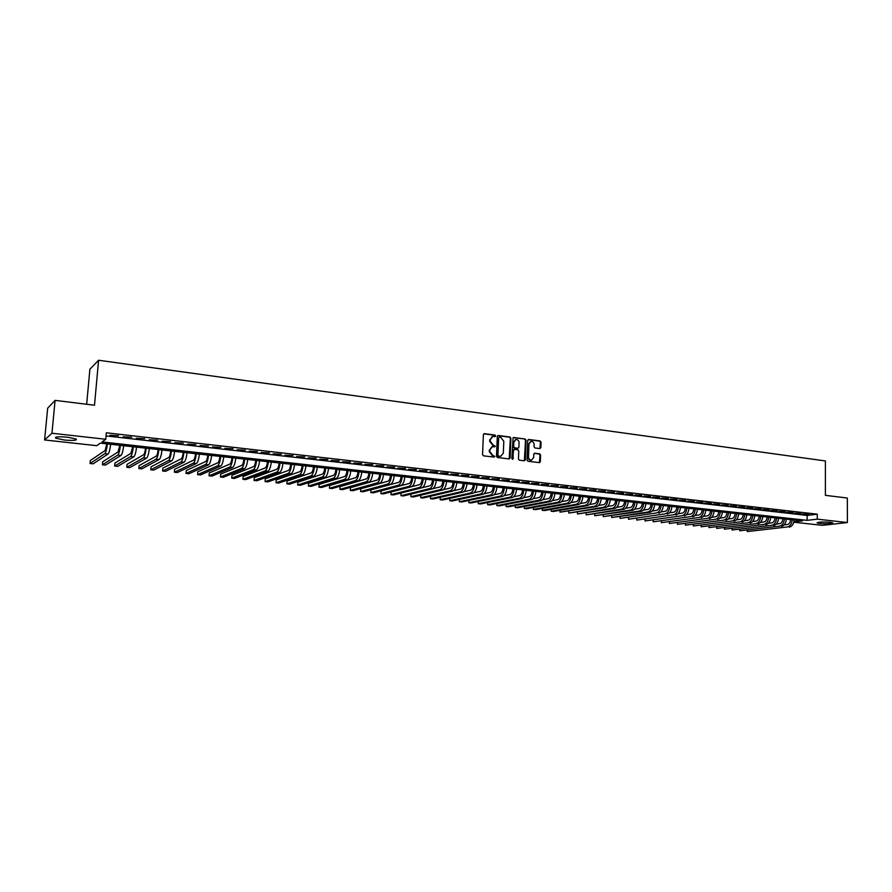 <?xml version="1.0" encoding="UTF-8"?>
<svg xmlns="http://www.w3.org/2000/svg" width="892" height="892" viewBox="0 0 892 892"><rect width="100%" height="100%" fill="white"/><g stroke="black" fill="none" stroke-linecap="round" stroke-linejoin="round"><path stroke-width="1.34" d="M495.696 435.92L495.027 435.062L484.434 433.668L483.386 434.649L482.55 454.585L483.509 455.823L494.123 457.117L494.859 456.425L492.819 455.399L489.775 451.463L489.842 449.802L492.417 446.68L494.714 446.847L495.272 446.156L493.243 445.13L490.199 441.194L490.265 439.533L492.819 436.422L495.138 436.601L495.696 435.92M494.937 436.601L494.502 435.218L483.81 433.824M494.079 457.117L492.819 455.399M494.514 446.836L493.243 445.13M819.681 523.459L817.094 522.913C818.165 521.987 822.524 521.775 830.173 522.266L832.727 522.823C831.623 523.738 827.274 523.961 819.681 523.459M64.313 440.012L55.739 438.184C54.602 436.779 58.571 436.456 67.647 437.214L76.154 439.031C77.247 440.436 73.3 440.76 64.313 440.012M539.838 448.587L540.842 447.628L541.031 442.164L540.106 440.96L528.755 439.477L527.741 440.436L527.027 460.038L527.952 461.253L539.548 462.647L540.34 461.677L540.574 455.054L539.66 453.85L534.587 453.236L533.795 454.206L533.672 457.496L531.554 460.094C529.703 460.038 528.688 458.956 528.499 456.849L528.978 443.948L531.052 441.384C532.925 441.417 533.951 442.499 534.141 444.617L534.063 446.758L534.988 447.974L539.838 448.587M793.858 521.932L802.477 520.917L100.35 443.134L96.782 445.688L44.6 439.957L47.677 408.168L55.092 400.374L94.496 405.236L98.588 360.245L825.401 460.952L825.401 495.339L847.333 498.037L847.4 522.534L822.368 525.343L793.791 522.21M55.092 400.374L51.948 433.233L105.758 439.277L102.045 441.93L807.126 520.359L817.262 519.155L847.4 522.534M106.059 435.92L807.137 515.431L817.262 514.182L106.338 432.787L105.758 439.277M817.262 514.182L817.262 519.155M510.893 438.228L509.956 437.013L498.327 435.486L497.29 436.456L496.487 456.291L497.435 457.518L509.098 458.945L510.124 457.964L510.893 438.228L509.421 437.169L497.714 435.642M513.625 437.493L525.12 438.998L526.046 440.213L525.321 459.837L524.529 460.807L519.389 460.205L518.453 458.99L518.754 451.006L517.828 449.78L514.55 449.367L513.524 450.337L512.644 459.358L511.83 458.51L513.101 437.649L525.12 438.998M118.502 435.72L109.906 435.263L118.502 435.72M131.693 437.225L123.129 436.768L131.693 437.225M144.76 438.708L136.253 438.262L144.76 438.708M157.717 440.191L149.243 439.734L157.717 440.191M170.55 441.651L162.132 441.205L170.55 441.651M183.284 443.101L174.899 442.655L183.284 443.101M195.894 444.539L187.554 444.093L195.894 444.539M208.405 445.967L200.109 445.521L208.405 445.967M220.803 447.371L212.552 446.937L220.803 447.371M233.102 448.776L224.884 448.341L233.102 448.776M245.289 450.17L237.105 449.735L245.289 450.17M257.364 451.542L249.225 451.118L257.364 451.542M269.351 452.902L261.245 452.478L269.351 452.902M281.225 454.262L273.164 453.838L281.225 454.262M293 455.6L284.983 455.188L293 455.6M304.685 456.938L296.702 456.514L304.685 456.938M316.259 458.254L308.32 457.841L316.259 458.254M327.743 459.558L319.849 459.146L327.743 459.558M339.138 460.863L331.267 460.45L339.138 460.863M350.433 462.145L342.606 461.744L350.433 462.145M361.639 463.427L353.845 463.015L361.639 463.427M372.745 464.687L364.995 464.286L372.745 464.687M383.772 465.947L376.045 465.546L383.772 465.947M394.699 467.196L387.017 466.795L394.699 467.196M405.537 468.423L397.888 468.032L405.537 468.423M416.296 469.649L408.681 469.259L416.296 469.649M426.967 470.865L419.385 470.474L426.967 470.865M437.548 472.08L430 471.678L437.548 472.08M448.04 473.273L440.537 472.883L448.04 473.273M458.455 474.455L450.984 474.076L458.455 474.455M468.791 475.637L461.354 475.246L468.791 475.637M479.049 476.807L471.634 476.417L479.049 476.807M489.217 477.967L481.836 477.577L489.217 477.967M499.308 479.115L491.96 478.736L499.308 479.115M509.321 480.253L502.006 479.874L509.321 480.253M519.255 481.39L511.975 481.011L519.255 481.39M529.112 482.516L521.865 482.137L529.112 482.516M538.902 483.631L531.688 483.252L538.902 483.631M548.613 484.735L541.422 484.367L548.613 484.735M558.247 485.828L551.089 485.46L558.247 485.828M567.803 486.921L560.678 486.553L567.803 486.921M577.291 488.002L570.2 487.634L577.291 488.002M586.713 489.072L579.644 488.716L586.713 489.072M596.057 490.143L589.021 489.775L596.057 490.143M605.333 491.202L598.331 490.834L605.333 491.202M614.543 492.25L607.563 491.893L614.543 492.25M623.675 493.287L616.74 492.93L623.675 493.287M632.751 494.324L625.838 493.967L632.751 494.324M641.749 495.35L634.87 494.993L641.749 495.35M650.692 496.365L643.834 496.019L650.692 496.365M659.567 497.379L652.732 497.022L659.567 497.379M668.376 498.383L661.574 498.037L668.376 498.383M677.117 499.375L670.349 499.029L677.117 499.375M685.803 500.367L679.057 500.022L685.803 500.367M694.411 501.349L687.699 501.003L694.411 501.349M702.974 502.319L696.284 501.984L702.974 502.319M711.47 503.289L704.803 502.954L711.47 503.289M719.9 504.248L713.266 503.913L719.9 504.248M728.273 505.207L721.661 504.872L728.273 505.207M736.591 506.154L730.002 505.82L736.591 506.154M744.842 507.091L738.286 506.756L744.842 507.091M753.038 508.027L746.515 507.693L753.038 508.027M761.177 508.953L754.677 508.63L761.177 508.953M769.261 509.878L762.783 509.544L769.261 509.878M777.289 510.793L770.833 510.469L777.289 510.793M785.261 511.707L778.839 511.372L785.261 511.707M793.178 512.599L786.777 512.276L793.178 512.599M801.038 513.502L794.661 513.179L801.038 513.502M802.488 514.071L808.843 514.394L802.488 514.071M98.588 360.245L89.891 369.199L86.669 404.266M44.6 439.957L51.948 433.233M807.137 515.431L807.126 520.359M492.161 436.612L490.265 439.533M492.718 445.275L489.675 441.339L489.753 439.689M491.793 446.847L489.842 449.802M492.295 455.544L489.251 451.608L489.318 449.958M509.142 458.956L510.358 438.385M499.353 437.169L498.628 437.849L497.926 455.255L498.583 456.113L500.747 456.28L503.333 453.147L503.802 441.284L500.78 437.359L499.353 437.169M500.825 456.269L498.059 456.247L497.401 455.399L498.104 438.005M524.34 460.807L525.511 440.358L524.585 439.154M514.104 449.434L512.989 450.493L513.201 458.678M519.066 442.722C518.888 440.592 517.839 439.5 515.944 439.477L513.848 442.053L513.669 446.624L514.606 447.84L518.107 448.252L518.899 447.282L519.066 442.722M515.375 439.633L513.848 442.053M517.784 448.341L514.071 447.985L513.134 446.769L513.313 442.198M530.506 441.529L528.978 443.948M531.52 460.094L531.008 460.227C529.157 460.172 528.142 459.09 527.964 456.994L528.432 444.105M539.359 462.647L540.028 455.199L539.102 453.995L534.219 453.381M539.872 448.598L540.485 442.309L539.56 441.105L528.153 439.622M106.817 443.859L105.089 450.538L90.337 460.517L90.07 463.494L104.81 453.682C105.869 452.556 106.728 449.3 107.386 443.915M90.07 463.494L93.158 463.818L108.066 454.028C109.136 452.913 109.995 449.657 110.653 444.283M119.829 445.298L118.056 451.943L102.669 461.811L102.413 464.777L117.789 455.076C118.892 453.961 119.762 450.716 120.42 445.364M102.413 464.777L105.479 465.089L121.011 455.422C122.126 454.307 123.007 451.073 123.665 445.721M132.73 446.725L130.912 453.337L114.912 463.082L114.655 466.037L130.645 456.459C131.793 455.355 132.696 452.132 133.343 446.792M114.655 466.037L117.699 466.36L133.845 456.804C135.004 455.7 135.907 452.478 136.554 447.148M145.507 448.141C145.084 451.765 144.471 453.95 143.657 454.719L127.043 464.353L126.798 467.297L143.4 457.83C144.582 456.726 145.507 453.526 146.154 448.208M126.798 467.297L129.808 467.609L146.567 458.165C147.771 457.072 148.685 453.872 149.343 448.565M158.185 449.546C157.761 453.147 157.137 455.333 156.301 456.091L139.085 465.613L138.84 468.545L156.044 459.179C157.271 458.098 158.207 454.909 158.854 449.624M138.84 468.545L141.828 468.858L159.189 459.525C160.426 458.432 161.363 455.255 162.01 449.969M170.751 450.939C170.327 454.519 169.692 456.693 168.822 457.451L151.027 466.862L150.781 469.783L168.577 460.528C169.837 459.447 170.796 456.28 171.442 451.017M150.781 469.783L153.747 470.084L171.688 460.863C172.97 459.793 173.929 456.626 174.576 451.363M183.206 452.322C182.793 455.89 182.135 458.053 181.243 458.8L162.868 468.099L162.634 471.009L180.998 461.866C182.303 460.796 183.284 457.641 183.919 452.4M162.634 471.009L165.577 471.31L184.087 462.201C185.402 461.131 186.383 457.975 187.03 452.735M195.56 453.682C195.147 457.239 194.478 459.391 193.564 460.138L174.609 469.326L174.386 472.225L193.319 463.193C194.668 462.123 195.66 458.99 196.296 453.772M174.386 472.225L177.307 472.526L196.385 463.517C197.734 462.457 198.738 459.324 199.373 454.106M207.803 455.043C207.39 458.577 206.71 460.718 205.773 461.465L186.261 470.552L186.038 473.429L205.539 464.498C206.922 463.45 207.925 460.328 208.561 455.121M186.038 473.429L188.937 473.73L208.572 464.821C209.966 463.773 210.98 460.662 211.616 455.466M219.945 456.392C219.532 459.915 218.841 462.045 217.882 462.77L197.823 471.757L197.6 474.633L217.648 465.802C219.064 464.754 220.09 461.655 220.725 456.47M197.6 474.633L200.477 474.923L220.659 466.126C222.086 465.089 223.123 461.978 223.758 456.804M231.987 457.719C231.574 461.231 230.872 463.349 229.88 464.074L209.297 472.961L209.074 475.815L229.657 467.096C231.117 466.059 232.154 462.959 232.79 457.808M209.074 475.815L211.928 476.116L232.645 467.408C234.105 466.382 235.154 463.294 235.789 458.142M243.917 459.046C243.516 462.535 242.802 464.643 241.788 465.368L220.67 474.143L220.458 476.997L241.576 468.367C243.059 467.341 244.118 464.264 244.754 459.135M220.458 476.997L223.29 477.287L244.531 468.69C246.036 467.664 247.095 464.587 247.731 459.469M255.759 460.35C255.357 463.84 254.633 465.936 253.596 466.65L231.953 475.325L231.742 478.168L253.384 469.638C254.911 468.623 255.982 465.557 256.606 460.45M231.742 478.168L234.551 478.458L256.316 469.95C257.855 468.936 258.936 465.88 259.561 460.774M267.5 461.655C267.098 465.122 266.362 467.207 265.303 467.921L243.148 476.495L242.947 479.327L265.091 470.898C266.652 469.883 267.745 466.839 268.369 461.755M242.947 479.327L245.735 479.617L268.013 471.21C269.574 470.207 270.666 467.163 271.302 462.078M279.14 462.948C278.739 466.393 277.992 468.478 276.91 469.181L254.265 477.655L254.064 480.476L276.71 472.147C278.304 471.143 279.408 468.11 280.032 463.037M254.064 480.476L256.829 480.766L279.597 472.448C281.203 471.455 282.307 468.423 282.931 463.361M290.68 464.219C290.29 467.664 289.532 469.727 288.428 470.43L265.281 478.814L265.091 481.624L288.228 473.384C289.855 472.392 290.982 469.37 291.606 464.319M265.091 481.624L267.834 481.903L291.093 473.685C292.732 472.704 293.858 469.683 294.483 464.643M302.132 465.49C301.741 468.913 300.972 470.976 299.846 471.667L276.219 479.952L276.029 482.75L299.656 474.611C301.318 473.63 302.455 470.619 303.068 465.591M276.029 482.75L278.75 483.029L302.5 474.912C304.161 473.931 305.309 470.931 305.923 465.914M313.493 466.75C313.103 470.162 312.323 472.202 311.174 472.894L287.068 481.089L286.889 483.877L310.985 475.826C312.679 474.845 313.828 471.857 314.452 466.851M286.889 483.877L289.588 484.155L313.806 476.127C315.5 475.157 316.66 472.169 317.273 467.163M324.755 467.999C324.365 471.389 323.584 473.429 322.413 474.109L297.839 482.215L297.66 484.992L322.224 477.03C323.952 476.06 325.123 473.094 325.736 468.099M297.66 484.992L300.336 485.27L325.022 477.332C326.751 476.373 327.922 473.396 328.535 468.412M335.927 469.237C335.537 472.615 334.745 474.644 333.552 475.313L308.52 483.33L308.353 486.095L333.374 478.223C335.124 477.276 336.306 474.31 336.92 469.348M308.353 486.095L311.007 486.374L336.15 478.525C337.912 477.566 339.094 474.611 339.707 469.649M347.01 470.463C346.62 473.83 345.828 475.849 344.613 476.518L319.124 484.445L318.957 487.199L344.435 479.417C346.219 478.469 347.412 475.514 348.025 470.575M318.957 487.199L321.599 487.467L347.189 479.706C348.973 478.759 350.177 475.815 350.79 470.876M358.004 471.678C357.614 475.035 356.811 477.042 355.573 477.711L329.65 485.538L329.483 488.292L355.406 480.598C357.224 479.651 358.428 476.718 359.041 471.79M329.483 488.292L332.103 488.56L358.138 480.888C359.955 479.952 361.171 477.019 361.773 472.102M368.909 472.883C368.53 476.228 367.705 478.235 366.456 478.881L340.097 486.631L339.93 489.373L366.289 481.758C368.128 480.833 369.355 477.911 369.957 473.005M339.93 489.373L342.528 489.641L368.998 482.048C370.849 481.123 372.075 478.201 372.678 473.306M379.724 474.087C379.345 477.41 378.52 479.405 377.249 480.052L350.456 487.712L350.3 490.444L377.082 482.918C378.955 481.992 380.193 479.093 380.795 474.198M350.3 490.444L352.875 490.712L379.769 483.208C381.642 482.282 382.891 479.383 383.493 474.499M390.462 475.269C390.083 478.591 389.247 480.576 387.953 481.223L360.736 488.794L360.58 491.514L387.797 484.066C389.692 483.152 390.941 480.264 391.543 475.391M360.58 491.514L363.144 491.771L390.462 484.356C392.368 483.442 393.617 480.554 394.219 475.692M401.099 476.451C400.72 479.751 399.884 481.725 398.568 482.371L370.949 489.864L370.793 492.562L398.423 485.215C400.341 484.3 401.612 481.424 402.203 476.573M370.793 492.562L373.335 492.83L401.065 485.493C402.994 484.59 404.254 481.713 404.857 476.874M411.669 477.621C411.29 480.911 410.432 482.873 409.105 483.509L381.074 490.923L380.929 493.622L408.96 486.341C410.911 485.438 412.182 482.572 412.784 477.744M380.929 493.622L383.448 493.878L411.58 486.631C413.542 485.727 414.825 482.862 415.416 478.034M422.139 478.781C421.771 482.059 420.913 484.01 419.563 484.646L391.131 491.971L390.986 494.659L419.418 487.467C421.403 486.575 422.685 483.72 423.276 478.915M390.986 494.659L393.495 494.915L422.027 487.746C424.001 486.854 425.294 483.999 425.897 479.194M432.542 479.941C432.163 483.196 431.304 485.148 429.933 485.772L401.11 493.02L400.976 495.696L429.799 488.582C431.806 487.69 433.099 484.858 433.69 480.063M400.976 495.696L403.452 495.952L432.375 488.861C434.393 487.969 435.686 485.137 436.288 480.353M442.856 481.078C442.488 484.334 441.607 486.263 440.224 486.887L432.754 488.716M411.011 494.101L410.877 496.721L440.09 489.686C442.12 488.805 443.435 485.973 444.026 481.212M410.877 496.721L413.353 496.978L442.655 489.964C444.695 489.084 446 486.263 446.591 481.49M453.091 482.215C452.723 485.449 451.843 487.378 450.438 487.991L443.224 489.719M420.846 495.183L420.723 497.736L450.315 490.79C452.367 489.909 453.682 487.099 454.273 482.338M420.723 497.736L423.165 497.992L452.846 491.057C454.909 490.187 456.236 487.378 456.827 482.628M463.249 483.341C462.881 486.564 461.989 488.482 460.573 489.095L453.56 490.734M430.602 496.253L430.479 498.751L460.45 491.871C462.524 491.001 463.862 488.203 464.442 483.475M430.479 498.751L432.91 498.996L462.97 492.139C465.055 491.28 466.393 488.482 466.973 483.754M473.329 484.456C472.961 487.668 472.058 489.574 470.63 490.187L463.807 491.748M440.291 497.312L440.18 499.754L470.508 492.953C472.604 492.094 473.953 489.307 474.544 484.59M440.18 499.754L442.588 499.999L473.005 493.22C475.113 492.362 476.462 489.574 477.053 484.869M483.319 485.56C482.962 488.76 482.059 490.667 480.61 491.269L473.942 492.752M449.902 498.372L449.802 500.747L480.487 494.023C482.617 493.165 483.966 490.388 484.557 485.694M449.802 500.747L452.188 500.992L482.973 494.291C485.103 493.443 486.463 490.667 487.043 485.973M493.243 486.664C492.886 489.853 491.971 491.748 490.511 492.339L483.999 493.755M459.458 499.42L459.347 501.739L490.399 495.093C492.54 494.235 493.912 491.481 494.491 486.798M459.347 501.739L461.733 501.984L492.863 495.35C495.015 494.502 496.387 491.748 496.967 487.077M503.099 487.746C502.731 490.923 501.817 492.808 500.334 493.41L493.978 494.759M468.936 500.445L468.835 502.72L500.222 496.142C502.397 495.305 503.779 492.551 504.359 487.891M468.835 502.72L471.188 502.965L502.675 496.409C504.85 495.562 506.232 492.819 506.812 488.158M512.867 488.838C512.51 491.994 511.584 493.878 510.09 494.469L503.868 495.762M478.346 501.471L478.246 503.69L509.979 497.19C512.175 496.353 513.558 493.622 514.138 488.972M478.246 503.69L480.587 503.935L512.409 497.457C514.606 496.621 516 493.878 516.58 489.24M522.567 489.909C522.21 493.064 521.274 494.926 519.768 495.517L513.68 496.755M487.679 502.497L487.589 504.66L519.657 498.227C521.876 497.401 523.281 494.67 523.849 490.054M487.589 504.66L489.92 504.905L522.076 498.494C524.295 497.658 525.689 494.937 526.269 490.321M532.189 490.979C531.833 494.112 530.896 495.974 529.369 496.554L523.414 497.747M496.955 503.501L496.877 505.619L529.268 499.264C531.509 498.438 532.914 495.729 533.494 491.113M496.877 505.619L499.185 505.864L531.665 499.52C533.907 498.695 535.323 495.985 535.891 491.38M541.745 492.027C541.388 495.16 540.44 497.011 538.902 497.591L533.07 498.728M506.165 504.504L506.087 506.578L538.813 500.289C541.065 499.475 542.492 496.766 543.061 492.172M506.087 506.578L508.373 506.812L541.188 500.546C543.451 499.732 544.867 497.022 545.436 492.44M551.223 493.086C550.877 496.197 549.918 498.048 548.368 498.617L542.659 499.71M515.308 505.485L515.23 507.526L548.279 501.304C550.554 500.49 551.981 497.803 552.549 493.231M515.23 507.526L517.505 507.76L550.632 501.56C552.917 500.747 554.345 498.059 554.913 493.488M560.633 494.123C560.288 497.234 559.329 499.063 557.756 499.632L552.17 500.691M524.385 506.478L524.318 508.462L557.667 502.319C559.975 501.505 561.414 498.829 561.982 494.268M524.318 508.462L526.57 508.696L560.009 502.564C562.317 501.761 563.755 499.085 564.324 494.536M569.977 495.16C569.631 498.249 568.661 500.077 567.078 500.646L561.603 501.661M533.405 507.448L533.338 509.399L567 503.311C569.319 502.519 570.769 499.843 571.326 495.305M533.338 509.399L535.579 509.633L569.319 503.567C571.649 502.765 573.088 500.1 573.656 495.562M579.254 496.186C578.897 499.275 577.927 501.092 576.332 501.65L570.969 502.62M542.358 508.418L542.291 510.324L576.254 504.303C578.596 503.512 580.045 500.858 580.614 496.342M542.291 510.324L544.51 510.558L578.562 504.56C580.904 503.768 582.364 501.114 582.922 496.599M588.452 497.201C588.107 500.278 587.126 502.096 585.52 502.642L580.257 503.579M551.245 509.377L551.178 511.25L585.442 505.296C587.806 504.504 589.266 501.862 589.835 497.357M551.178 511.25L553.397 511.473L587.728 505.541C590.091 504.76 591.563 502.118 592.121 497.613M597.584 498.215C597.25 501.282 596.257 503.088 594.641 503.634L589.478 504.526M560.064 510.324L560.009 512.164L594.563 506.277C596.949 505.496 598.421 502.865 598.978 498.372M560.009 512.164L596.837 506.522C599.223 505.742 600.695 503.11 601.253 498.628M606.66 499.219C606.315 502.274 605.322 504.069 603.694 504.616L598.632 505.474M603.616 507.247L605.869 507.492L568.773 513.067L568.828 511.272L568.773 513.067L603.616 507.247C606.025 506.478 607.497 503.846 608.054 499.375M605.869 507.492C608.277 506.712 609.76 504.091 610.318 499.632M615.658 500.222C615.324 503.255 614.32 505.05 612.681 505.586L607.72 506.422M577.537 512.198L577.481 513.97L577.514 512.209M612.603 508.217L614.844 508.451L577.481 513.97L612.603 508.217C615.023 507.448 616.517 504.827 617.074 500.379M614.844 508.451C617.264 507.682 618.758 505.073 619.316 500.624M624.601 501.204C624.255 504.236 623.263 506.02 621.601 506.556L616.74 507.358M621.534 509.176L623.753 509.41L586.133 514.874L586.156 513.134L586.133 514.874L621.534 509.176C623.965 508.407 625.47 505.809 626.017 501.371M623.753 509.41C626.195 508.652 627.689 506.054 628.247 501.616M633.465 502.196C633.13 505.207 632.127 506.979 630.454 507.515L625.693 508.284M630.388 510.124L632.595 510.358L594.719 515.754L594.73 514.06L594.719 515.754L630.388 510.124C632.852 509.365 634.346 506.779 634.903 502.352M632.595 510.358C635.059 509.6 636.565 507.013 637.111 502.597M642.273 503.166C641.939 506.177 640.935 507.938 639.252 508.473L634.58 509.209M639.185 511.071L641.381 511.306L603.248 516.635L603.248 514.974L603.248 516.635L639.185 511.071C641.66 510.313 643.177 507.738 643.723 503.333M641.381 511.306C643.857 510.547 645.362 507.972 645.919 503.567M651.026 504.136C650.692 507.135 649.677 508.897 647.971 509.421L643.411 510.124M611.756 515.877L611.711 517.516L611.7 515.888M647.915 512.008L650.09 512.242L611.711 517.516L647.915 512.008C650.413 511.261 651.929 508.685 652.476 504.303M650.09 512.242C652.587 511.495 654.115 508.931 654.661 504.538M659.701 505.095C659.366 508.083 658.352 509.834 656.646 510.358L652.163 511.038M620.163 516.769L620.118 518.386L620.096 516.78M656.59 512.933L620.118 518.386L656.59 512.933C659.099 512.198 660.626 509.633 661.173 505.262M658.753 513.168C661.262 512.432 662.789 509.867 663.336 505.496M668.32 506.054C667.996 509.031 666.971 510.77 665.254 511.294L660.861 511.952M628.514 517.672L628.481 519.255L628.436 517.683M665.198 513.859L628.481 519.255L665.198 513.859C667.718 513.123 669.256 510.581 669.803 506.221M667.339 514.093C669.87 513.357 671.408 510.815 671.955 506.455M676.883 507.002C676.549 509.968 675.523 511.707 673.794 512.22L669.491 512.855M636.81 518.553L636.777 520.114L636.721 518.564M673.75 514.773L636.777 520.114L673.75 514.773C676.281 514.048 677.831 511.506 678.377 507.169M675.868 515.007C678.422 514.283 679.96 511.74 680.507 507.403M685.379 507.938C685.056 510.893 684.019 512.632 682.28 513.134L678.065 513.747M645.05 519.434L645.016 520.961L644.949 519.445M682.235 515.688L645.016 520.961L682.235 515.688C684.788 514.963 686.338 512.432 686.885 508.106M684.342 515.91C686.907 515.197 688.457 512.666 689.003 508.34M693.82 508.875C693.497 511.818 692.448 513.547 690.698 514.048L686.572 514.639M653.234 520.304L653.2 521.82L653.122 520.326M690.664 516.591L653.2 521.82L690.664 516.591C693.229 515.877 694.79 513.357 695.325 509.042M692.761 516.825C695.336 516.1 696.886 513.591 697.433 509.276M702.194 509.8C701.87 512.733 700.833 514.45 699.072 514.963L695.013 515.531M661.362 521.173L661.329 522.656L661.251 521.196M699.027 517.494L661.329 522.656L699.027 517.494C701.614 516.78 703.175 514.271 703.721 509.979M701.112 517.717C703.699 517.003 705.271 514.494 705.806 510.202M710.511 510.726C710.188 513.647 709.14 515.364 707.378 515.866L703.409 516.401M669.435 522.032L669.413 523.492L669.312 522.054M707.334 518.386L669.413 523.492L707.334 518.386C709.943 517.672 711.504 515.175 712.05 510.893M709.408 518.609C712.006 517.895 713.578 515.409 714.124 511.127M718.774 511.64C718.461 514.55 717.402 516.256 715.618 516.758L711.738 517.282M677.463 522.89L677.429 524.329L677.318 522.913M715.585 519.267L677.429 524.329L715.585 519.267C718.205 518.564 719.777 516.078 720.323 511.807M717.647 519.49C720.268 518.787 721.84 516.301 722.375 512.041M726.98 512.554C726.657 515.453 725.609 517.148 723.813 517.639L720 518.152M685.424 523.738L685.402 525.154L685.279 523.76M723.78 520.148L685.402 525.154L723.78 520.148C726.411 519.456 727.995 516.97 728.53 512.722M725.82 520.37C728.452 519.668 730.046 517.193 730.581 512.945M735.131 513.457C734.807 516.345 733.748 518.04 731.953 518.531L728.218 519.01M693.34 524.585L693.318 525.968L693.184 524.607M731.919 521.028L693.318 525.968L731.919 521.028C734.562 520.326 736.156 517.862 736.692 513.625M733.949 521.24C736.591 520.549 738.186 518.085 738.721 513.848M743.226 514.35C742.902 517.226 741.843 518.91 740.026 519.4L736.368 519.869M701.201 525.421L701.179 526.782L701.045 525.444M740.003 521.898L701.179 526.782L740.003 521.898C742.657 521.207 744.251 518.743 744.787 514.528M742.01 522.11C744.675 521.419 746.269 518.966 746.805 514.751M751.254 515.241C750.941 518.107 749.871 519.791 748.053 520.27L744.474 520.727M709.006 526.247L708.995 527.596L708.839 526.269M748.031 522.757L708.995 527.596L748.031 522.757C750.696 522.065 752.302 519.623 752.837 515.409M750.027 522.968C752.703 522.288 754.309 519.835 754.833 515.632M759.237 516.122C758.925 518.988 757.843 520.66 756.015 521.14L752.514 521.575M716.767 527.072L716.755 528.399L716.599 527.094M755.992 523.615L716.755 528.399L755.992 523.615C758.679 522.935 760.296 520.493 760.82 516.301M757.977 523.827C760.675 523.147 762.281 520.705 762.805 516.524M767.165 517.003C766.852 519.858 765.771 521.519 763.931 521.998L760.497 522.411M724.482 527.897L724.46 529.19L724.293 527.919M763.909 524.463L724.46 529.19L763.909 524.463C766.618 523.782 768.224 521.363 768.748 517.182M765.882 524.674C768.592 523.994 770.197 521.575 770.733 517.393M775.037 517.873C774.724 520.716 773.643 522.377 771.792 522.846L768.425 523.247M732.142 528.711L732.12 529.993L731.942 528.733M771.77 525.31L732.12 529.993L771.77 525.31C774.49 524.63 776.107 522.21 776.631 518.051M773.732 525.511C776.453 524.842 778.069 522.433 778.593 518.263M782.853 518.743C782.54 521.575 781.459 523.225 779.597 523.693L776.308 524.083M739.747 529.514L739.736 530.773L739.546 529.536M779.586 526.146L739.736 530.773L779.586 526.146C782.306 525.477 783.934 523.069 784.458 518.921M781.526 526.347C784.258 525.689 785.885 523.281 786.409 519.133M790.613 519.601C790.301 522.422 789.219 524.072 787.346 524.529L784.135 524.909M747.306 530.316L747.295 531.554L747.095 530.339M787.335 526.971L747.295 531.554L787.335 526.971C790.078 526.313 791.706 523.916 792.23 519.78M789.275 527.183C792.018 526.525 793.646 524.128 794.17 519.991M539.102 453.995L539.66 453.85M540.284 447.773L540.842 447.628M104.81 453.682L108.066 454.028M117.789 455.076L121.011 455.422M130.645 456.459L133.845 456.804M143.4 457.83L146.567 458.165M156.044 459.179L159.189 459.525M168.577 460.528L171.688 460.863M180.998 461.866L184.087 462.201M193.319 463.193L196.385 463.517M205.539 464.498L208.572 464.821M217.648 465.802L220.659 466.126M229.657 467.096L232.645 467.408M241.576 468.367L244.531 468.69M253.384 469.638L256.316 469.95M265.091 470.898L268.013 471.21M276.71 472.147L279.597 472.448M288.228 473.384L291.093 473.685M299.656 474.611L302.5 474.912M310.985 475.826L313.806 476.127M322.224 477.03L325.022 477.332M333.374 478.223L336.15 478.525M344.435 479.417L347.189 479.706M355.406 480.598L358.138 480.888M366.289 481.758L368.998 482.048M377.082 482.918L379.769 483.208M387.797 484.066L390.462 484.356M398.423 485.215L401.065 485.493M408.96 486.341L411.58 486.631M419.418 487.467L422.027 487.746M429.799 488.582L432.375 488.861M440.09 489.686L442.655 489.964M450.315 490.79L452.846 491.057M460.45 491.871L462.97 492.139M470.508 492.953L473.005 493.22M480.487 494.023L482.973 494.291M490.399 495.093L492.863 495.35M500.222 496.142L502.675 496.409M509.979 497.19L512.409 497.457M519.657 498.227L522.076 498.494M529.268 499.264L531.665 499.52M538.813 500.289L541.188 500.546M548.279 501.304L550.632 501.56M557.667 502.319L560.009 502.564M567 503.311L569.319 503.567M576.254 504.303L578.562 504.56M585.442 505.296L587.728 505.541M594.563 506.277L596.837 506.522M55.739 438.184L55.828 437.203"/></g></svg>
